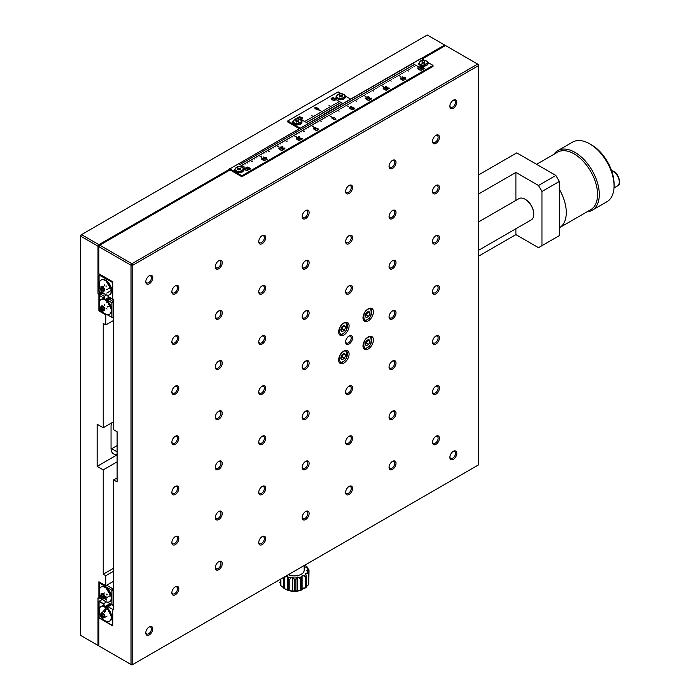 <?xml version="1.0" encoding="UTF-8"?>
<svg xmlns="http://www.w3.org/2000/svg" width="700" height="700" viewBox="0 0 700 700"><rect width="100%" height="100%" fill="white"/><g stroke="black" fill="none" stroke-linecap="round" stroke-linejoin="round"><path stroke-width="1.05" d="M80.64 236.136L80.64 635.407L98.009 645.435L98.009 597.887L98.884 598.386L98.884 581.735L105.831 585.751L105.831 575.715L103.224 574.21L103.224 469.884L97.142 466.366L97.142 424.235L103.224 427.744L103.224 323.418L105.831 324.922L105.831 314.886L98.884 310.87L98.884 294.219L98.009 293.72L98.009 246.172L80.64 236.136L81.506 234.631L80.64 235.13L80.64 236.136M478.537 256.2L515.9 234.631L538.484 247.678L559.335 235.638L559.335 181.466L555.861 175.446L516.766 152.871L478.537 174.947M515.9 234.631L515.9 228.76M515.9 200.384L515.9 172.436L478.537 194.005M117.128 454.834L97.142 466.366M103.224 469.884L117.128 461.851M117.128 445.602L111.737 448.709L117.128 451.824M103.224 574.21L113.654 568.19M113.654 571.2L105.831 575.715M105.831 585.751L113.654 581.236M98.884 598.386L99.75 597.887L102.874 599.69M98.009 645.435L131.023 664.501L131.023 265.23L132.764 265.23L132.764 664.501L478.537 464.87L478.537 65.599L132.764 265.23L131.898 263.725L477.671 64.094L478.537 65.599L478.537 64.593L445.524 45.535L422.065 59.08M102.655 612.159A9.826 5.679 -60 0 1 105.7 608.983M555.861 175.446L538.484 185.482L515.9 172.436M103.224 427.744L113.654 421.724M229.723 169.129L98.884 244.668L81.506 234.631L427.28 35L445.524 45.535M444.658 45.028L230.064 168.726L421.199 58.371L424.121 60.261M98.884 244.668L98.009 246.172M98.009 293.72L100.616 292.215M110.6 287.455L107.074 289.485M101.491 292.714L98.884 294.219M98.884 310.87L99.75 310.371L102.874 312.183L100.616 310.87M105.831 314.886L106.61 314.44M107.074 307.142L110.005 305.454M105.831 324.922L113.654 320.408M117.128 454.37A12.285 7.096 -60 0 1 113.593 453.933A12.285 7.096 -60 0 1 111.046 448.315L111.046 426.239A12.285 7.096 -60 0 1 111.44 423.001M541.957 245.674L541.957 191.494L538.484 185.482M525.28 199.325A11.795 6.808 60 0 1 525.455 199.421A11.795 6.808 60 0 1 533.794 213.867A11.795 6.808 60 0 1 533.794 214.069M111.072 449.067A12.285 7.096 120 0 0 111.737 448.709M106.697 585.244L112.779 588.761L113.654 588.254M107.31 602.114L111.913 604.905L111.913 590.266L113.654 590.266L112.779 588.761L111.913 590.266L99.75 583.24L100.188 582.488M99.75 582.234L99.75 588.464M99.75 594.79L99.75 597.887M105.14 611.704A9.826 5.679 120 0 0 105.761 609.017M559.335 189.306A33.171 19.154 60 0 1 559.414 227.754L590.695 209.694A33.171 19.154 -120 0 0 595.779 183.111A33.171 19.154 -120 0 0 574.105 153.877A33.171 19.154 -120 0 0 557.515 152.232L536.585 164.316M559.335 181.466L541.957 191.494M299.049 128.494L287.752 121.975L287.752 120.969L299.915 127.995M102.358 293.221L99.75 294.726L99.75 300.947M99.75 307.274L99.75 310.371M106.942 314.527L112.779 317.896L113.654 317.398L111.913 317.398L111.913 302.75L107.433 300.16L109.174 299.162L112.779 301.245L111.913 302.75L113.654 302.75L112.779 301.245L113.654 300.746M533.794 213.867L533.794 214.27A12.285 7.096 60 0 1 531.247 219.896L478.537 250.329M478.537 221.952L518.962 198.616A12.285 7.096 60 0 1 525.105 199.22A12.285 7.096 60 0 1 533.794 214.27M105.744 587.3L111.65 597.555M398.615 511.009A7.376 4.253 0 0 0 398.624 511L209.213 620.358A7.376 4.253 0 0 0 209.213 620.358L209.213 620.358M587.003 211.82A34.405 19.863 -120 0 0 592.174 210.254A34.405 19.863 -120 0 0 597.45 182.691A34.405 19.863 -120 0 0 574.971 152.373A34.405 19.863 -120 0 0 557.778 150.666A34.405 19.863 -120 0 0 553.831 154.367M350.306 98.901L345.301 96.014M341.416 93.765L338.144 91.884L287.752 120.969M104.23 296.31L104.23 298.314L99.75 295.724L100.616 294.219L104.23 296.31L106.566 294.963M106.881 300.484L107.433 300.16M105.744 299.793L106.829 300.51L111.65 310.03M104.23 298.314L104.764 299.241M113.654 604.905L111.913 604.905L112.779 605.413L113.654 604.905M106.444 599.191L104.965 600.049M592.174 210.254L606.944 201.731A34.405 19.863 -120 0 0 614.066 185.981A34.405 19.863 -120 0 0 589.741 143.85A34.405 19.863 -120 0 0 572.539 142.144L557.778 150.666M307.475 123.025L302.094 120.12M298.769 118.965L297.815 117.574L299.898 117.547L301.892 119.018L301.7 119.7L300.816 119.796M309.216 122.028L305.848 120.286M302.374 118.186L299.486 116.515L299.206 116.883L302.89 119.009L299.206 116.681M302.269 117.81L302.89 119.009M310.949 121.021L307.589 119.28M312.69 120.015L309.321 118.274M314.422 119.018L311.062 117.276M316.164 118.011L311.649 115.605M317.905 117.014L314.536 115.264M319.637 116.008L316.277 114.266M321.379 115.001L318.01 113.26M323.111 114.004L319.751 112.254M324.852 113.199L319.463 110.084L324.852 113.199M318.92 109.462L318.369 109.979L316.846 109.681L314.947 108.43L315.044 107.538L316.636 107.608L318.596 108.745L318.727 109.664L317.529 109.716L314.842 107.739M326.585 112.192L323.225 110.25L326.585 112.192M328.326 111.195L324.957 109.244L328.326 111.195M330.067 110.189L326.699 108.246L330.067 110.189M331.8 109.183L328.44 107.24L331.8 109.183M333.541 108.185L329.017 105.578L333.541 108.185M335.274 107.179L331.914 105.236L335.274 107.179M337.015 106.172L333.646 104.23L337.015 106.172M338.756 105.175L335.387 103.233L338.756 105.175M340.489 104.169L337.12 102.226L340.489 104.169M335.204 100.056L334.652 100.581L333.13 100.284L331.223 99.024L331.319 98.14L332.92 98.21L334.88 99.339L335.002 100.266L333.812 100.319L331.126 98.341M342.23 103.163L336.84 100.056L342.23 103.163M335.676 98.954L332.797 97.291L332.517 97.65L336.201 99.776L332.517 97.449M335.58 98.578L336.201 99.776M300.379 124.005L297.308 124.819L294.245 124.005M343.822 98.928L340.751 99.741L337.68 98.928M105.219 299.434L109.174 297.15M105.901 601.685L104.869 601.16C100.861 598.622 98.998 594.974 99.277 590.205A8.479 4.891 60 0 1 100.993 587.081A8.479 4.891 60 0 1 109.471 591.972A8.479 4.891 60 0 1 109.471 601.764A8.479 4.891 60 0 1 105.901 601.685A8.479 4.891 60 0 1 105.236 601.344M110.854 595.236L105.219 598.483A1.225 0.709 60 0 1 106.164 598.815A1.225 0.709 60 0 1 106.697 600.049M614.066 185.981L614.066 183.977A31.946 18.445 -120 0 0 591.483 144.847L589.741 143.85M297.824 118.038L297.815 117.574M298.139 118.492L297.92 118.055M298.672 118.904L298.331 118.457M299.39 119.122L298.672 118.711M301.341 119.814L300.877 119.604M324.678 113.295L319.463 110.084M326.419 112.297L323.225 110.25M328.151 111.291L324.957 109.244M329.892 110.285L326.699 108.246M331.625 109.288L328.44 107.24M333.366 108.281L329.017 105.578M335.108 107.275L331.914 105.236M336.84 106.277L333.646 104.23M338.581 105.271L335.387 103.233M340.314 104.265L337.12 102.226M342.055 103.267L336.84 100.056M110.906 298.156L109.174 299.162M105.901 314.169L104.869 313.644C100.861 311.115 98.998 307.457 99.277 302.689A8.479 4.891 60 0 1 100.993 299.565A8.479 4.891 60 0 1 109.471 304.456A8.479 4.891 60 0 1 109.471 314.248A8.479 4.891 60 0 1 105.901 314.169A8.479 4.891 60 0 1 105.236 313.828M101.036 595.866L102.043 597.581L103.871 598.596L103.696 597.546L104.886 598.01L104.886 595.945L103.696 595.481L103.871 594.23L102.043 593.215L101.868 594.466L101.036 593.801L101.036 595.866L103.451 594.038M102.76 598.028L102.043 597.581L104.44 596.199L105.236 596.654M100.922 308.245L102.76 310.52L103.705 311.001L103.521 309.96L104.694 310.433L104.694 308.368L103.521 307.895L103.705 306.644L101.911 305.611L101.736 306.863L100.922 306.18L100.922 308.245L103.303 306.451M102.043 593.215L101.036 593.801M103.871 598.596L106.234 597.231M104.659 308.805L101.911 309.969M104.44 592.979L101.868 594.466M107.223 594.589L106.234 594.011M101.868 596.531L104.44 595.053M103.696 597.546L106.234 596.085M296.223 122.15L297.308 121.52L298.401 122.15L298.83 121.896L297.745 121.275L298.83 120.645L297.308 121.021L296.223 120.391L295.794 120.645L296.879 121.275L295.794 121.896L296.223 122.15M339.666 97.072L340.751 96.442L341.836 97.072L342.274 96.819L341.189 96.197L342.274 95.567L340.751 95.944L339.666 95.314L339.229 95.567L340.314 96.197L339.229 96.819L339.666 97.072M102.856 306.215L101.736 306.863M104.291 304.238L104.291 305.384M104.291 307.449L104.291 308.595M106.085 308.481L107.074 309.059M101.736 308.928L103.521 307.895M103.521 309.96L104.641 309.312M296.879 121.275L296.879 121.774M296.223 120.391L296.223 120.899M297.308 121.021L297.308 121.52M298.401 120.391L298.401 120.899M297.745 121.275L297.745 121.774M340.314 96.197L340.314 96.696M339.666 95.314L339.666 95.821M340.751 95.944L340.751 96.442M341.836 95.314L341.836 95.821M341.189 96.197L341.189 96.696M279.615 582.251L279.615 582.242A14.744 8.514 0 0 0 279.615 582.242A14.744 8.514 0 0 0 279.615 582.251L280.324 583.126M280.324 579.303L280.324 584.85A14.744 8.514 0 0 0 280.901 585.716L284.051 588.105M283.929 588.254L285.67 589.26A12.285 7.096 -0 0 0 287.665 590.196L288.339 590.012A14.744 8.514 0 0 0 289.826 590.336L292.434 591.255L294.332 590.747A14.744 8.514 0 0 0 295.925 590.704L297.535 591.097L300.326 590.021A14.744 8.514 0 0 0 301.752 589.601L302.129 589.741A12.285 7.096 -0 0 1 302.094 589.759A12.285 7.096 -0 0 1 297.535 591.097A12.285 7.096 -0 0 1 292.434 591.255A12.285 7.096 -0 0 1 287.665 590.196L284.515 588.577A14.744 8.514 0 0 1 283.929 588.254A14.744 8.514 0 0 1 283.386 587.921L283.386 577.535M302.181 589.715L302.181 588.157L305.296 587.947L303.87 588.735L302.951 588.201M305.296 576.914L305.296 587.947A14.744 8.514 0 0 0 306.303 587.23L306.303 576.196A14.744 8.514 0 0 1 305.296 576.914L303.748 575.811A13.519 7.805 180 0 0 305.821 574.332L306.303 576.196M306.303 586.653L308.368 584.885A14.744 8.514 0 0 0 308.787 583.992L308.787 572.959A14.744 8.514 0 0 1 308.368 573.851L306.889 573.125A13.519 7.805 180 0 0 307.738 571.288L308.787 572.959M308.787 581.7L309.024 570.325A14.744 8.514 0 0 0 308.77 569.415L307.352 568.05A13.519 7.805 180 0 1 307.86 569.931L309.024 570.325M280.901 578.97L280.901 585.716M283.929 577.22A14.744 8.514 0 0 0 284.515 577.544L284.515 588.577M288.339 590.012L288.339 578.97A14.744 8.514 0 0 0 289.826 579.303L289.826 590.336M294.332 590.747L294.332 579.714A14.744 8.514 0 0 0 295.925 579.67L295.925 590.704M300.326 590.021L300.326 578.988A14.744 8.514 0 0 0 301.752 578.567L301.752 589.601M308.368 584.885L308.368 573.851M307.142 567.997L307.142 566.956A14.744 8.514 0 0 0 306.267 566.186L304.71 565.18M285.705 576.196A13.519 7.805 180 0 0 286.037 576.345L284.515 577.544M288.339 578.97L288.015 577.089A13.519 7.805 180 0 0 291.086 577.771L289.826 579.303M294.332 579.714L293.414 577.981A13.519 7.805 180 0 0 296.704 577.885L295.925 579.67M300.326 578.988L298.979 577.535A13.519 7.805 180 0 0 301.919 576.669L301.752 578.567M307.142 566.956L306.504 566.781A13.519 7.805 180 0 0 304.745 565.206M175.332 285.793A4.918 2.835 -60 0 1 178.806 287.805A4.918 2.835 -60 0 1 175.332 293.816A4.918 2.835 -60 0 1 171.859 291.812A4.918 2.835 -60 0 1 175.332 285.793L175.332 285.793M218.776 260.715A4.918 2.835 -60 0 1 222.25 262.719A4.918 2.835 -60 0 1 218.776 268.739A4.918 2.835 -60 0 1 215.294 266.735A4.918 2.835 -60 0 1 218.776 260.715L218.776 260.715M392.534 310.879A4.918 2.835 -60 0 1 396.007 312.882A4.918 2.835 -60 0 1 392.534 318.902A4.918 2.835 -60 0 1 389.051 316.899A4.918 2.835 -60 0 1 392.534 310.879L392.534 310.879M305.655 361.034A4.918 2.835 -60 0 1 309.129 363.037A4.918 2.835 -60 0 1 305.655 369.058A4.918 2.835 -60 0 1 302.172 367.054A4.918 2.835 -60 0 1 305.655 361.034L305.655 361.034M262.211 386.111A4.918 2.835 -60 0 1 265.685 388.124A4.918 2.835 -60 0 1 262.211 394.144A4.918 2.835 -60 0 1 258.738 392.131A4.918 2.835 -60 0 1 262.211 386.111L262.211 386.111M218.776 411.197A4.918 2.835 -60 0 1 222.25 413.201A4.918 2.835 -60 0 1 218.776 419.221A4.918 2.835 -60 0 1 215.294 417.209A4.918 2.835 -60 0 1 218.776 411.197L218.776 411.197M349.09 285.793A4.918 2.835 -60 0 1 352.564 287.805A4.918 2.835 -60 0 1 349.09 293.825A4.918 2.835 -60 0 1 345.616 291.812A4.918 2.835 -60 0 1 349.09 285.793L349.09 285.793M392.534 260.715A4.918 2.835 -60 0 1 396.007 262.719A4.918 2.835 -60 0 1 392.534 268.739A4.918 2.835 -60 0 1 389.051 266.735A4.918 2.835 -60 0 1 392.534 260.715L392.534 260.715M435.969 235.638A4.918 2.835 -60 0 1 439.442 237.641A4.918 2.835 -60 0 1 435.969 243.661A4.918 2.835 -60 0 1 432.495 241.657A4.918 2.835 -60 0 1 435.969 235.638L435.969 235.638M175.332 436.275A4.918 2.835 -60 0 1 178.806 438.279A4.918 2.835 -60 0 1 175.332 444.299A4.918 2.835 -60 0 1 171.859 442.295A4.918 2.835 -60 0 1 175.332 436.275L175.332 436.275M435.969 335.956A4.918 2.835 -60 0 1 439.442 337.96A4.918 2.835 -60 0 1 435.969 343.98A4.918 2.835 -60 0 1 432.495 341.976A4.918 2.835 -60 0 1 435.969 335.956L435.969 335.956M392.534 361.034A4.918 2.835 -60 0 1 396.007 363.046A4.918 2.835 -60 0 1 392.534 369.058A4.918 2.835 -60 0 1 389.051 367.054A4.918 2.835 -60 0 1 392.534 361.034L392.534 361.034M349.09 386.111A4.918 2.835 -60 0 1 352.564 388.124A4.918 2.835 -60 0 1 349.09 394.144A4.918 2.835 -60 0 1 345.616 392.131A4.918 2.835 -60 0 1 349.09 386.111L348.434 386.496M305.655 411.197A4.918 2.835 -60 0 1 309.129 413.201A4.918 2.835 -60 0 1 305.655 419.221A4.918 2.835 -60 0 1 302.172 417.217A4.918 2.835 -60 0 1 305.655 411.197L305.655 411.197M435.969 285.793A4.918 2.835 -60 0 1 439.442 287.805A4.918 2.835 -60 0 1 435.969 293.825A4.918 2.835 -60 0 1 432.495 291.812A4.918 2.835 -60 0 1 435.969 285.793L435.312 286.178M175.332 486.43A4.918 2.835 -60 0 1 178.806 488.442A4.918 2.835 -60 0 1 175.332 494.454A4.918 2.835 -60 0 1 171.859 492.45A4.918 2.835 -60 0 1 175.332 486.43L174.676 486.815M218.776 461.352A4.918 2.835 -60 0 1 222.25 463.356A4.918 2.835 -60 0 1 218.776 469.376A4.918 2.835 -60 0 1 215.294 467.373A4.918 2.835 -60 0 1 218.776 461.352L218.776 461.352M262.211 436.275A4.918 2.835 -60 0 1 265.685 438.279A4.918 2.835 -60 0 1 262.211 444.299A4.918 2.835 -60 0 1 258.738 442.295A4.918 2.835 -60 0 1 262.211 436.275L262.211 436.275M435.969 135.319A4.918 2.835 -60 0 1 439.442 137.322A4.918 2.835 -60 0 1 435.969 143.343A4.918 2.835 -60 0 1 432.495 141.339A4.918 2.835 -60 0 1 435.969 135.319L435.969 135.319M175.332 335.956A4.918 2.835 -60 0 1 178.806 337.96A4.918 2.835 -60 0 1 175.332 343.98A4.918 2.835 -60 0 1 171.859 341.976A4.918 2.835 -60 0 1 175.332 335.956L175.332 335.956M218.776 310.879A4.918 2.835 -60 0 1 222.25 312.882A4.918 2.835 -60 0 1 218.776 318.902A4.918 2.835 -60 0 1 215.294 316.89A4.918 2.835 -60 0 1 218.776 310.879L218.776 310.879M262.211 285.793A4.918 2.835 -60 0 1 265.685 287.805A4.918 2.835 -60 0 1 262.211 293.825A4.918 2.835 -60 0 1 258.738 291.812A4.918 2.835 -60 0 1 262.211 285.793L262.211 285.793M392.534 160.396A4.918 2.835 -60 0 1 396.007 162.4A4.918 2.835 -60 0 1 392.534 168.42A4.918 2.835 -60 0 1 389.051 166.416A4.918 2.835 -60 0 1 392.534 160.396L391.869 160.781M349.09 185.474A4.918 2.835 -60 0 1 352.564 187.486A4.918 2.835 -60 0 1 349.09 193.506A4.918 2.835 -60 0 1 345.616 191.494A4.918 2.835 -60 0 1 349.09 185.474L348.434 185.859M305.655 210.56A4.918 2.835 -60 0 1 309.129 212.564A4.918 2.835 -60 0 1 305.655 218.584A4.918 2.835 -60 0 1 302.172 216.571A4.918 2.835 -60 0 1 305.655 210.56L304.99 210.936M262.211 235.638A4.918 2.835 -60 0 1 265.685 237.641A4.918 2.835 -60 0 1 262.211 243.661A4.918 2.835 -60 0 1 258.738 241.657A4.918 2.835 -60 0 1 262.211 235.638L262.211 235.638M305.655 260.715A4.918 2.835 -60 0 1 309.129 262.719A4.918 2.835 -60 0 1 305.655 268.739A4.918 2.835 -60 0 1 302.172 266.735A4.918 2.835 -60 0 1 305.655 260.715L305.655 260.715M349.09 235.638A4.918 2.835 -60 0 1 352.564 237.641A4.918 2.835 -60 0 1 349.09 243.661A4.918 2.835 -60 0 1 345.616 241.657A4.918 2.835 -60 0 1 349.09 235.638L349.09 235.638M392.534 210.56A4.918 2.835 -60 0 1 396.007 212.564A4.918 2.835 -60 0 1 392.534 218.584A4.918 2.835 -60 0 1 389.051 216.58A4.918 2.835 -60 0 1 392.534 210.56L391.869 210.936M435.969 185.474A4.918 2.835 -60 0 1 439.442 187.486A4.918 2.835 -60 0 1 435.969 193.506A4.918 2.835 -60 0 1 432.495 191.494A4.918 2.835 -60 0 1 435.969 185.474L435.969 185.474M175.332 386.111A4.918 2.835 -60 0 1 178.806 388.124A4.918 2.835 -60 0 1 175.332 394.135A4.918 2.835 -60 0 1 171.859 392.131A4.918 2.835 -60 0 1 175.332 386.111L175.332 386.111M218.776 361.034A4.918 2.835 -60 0 1 222.25 363.037A4.918 2.835 -60 0 1 218.776 369.058A4.918 2.835 -60 0 1 215.294 367.054A4.918 2.835 -60 0 1 218.776 361.034L218.776 361.034M262.211 335.956A4.918 2.835 -60 0 1 265.685 337.96A4.918 2.835 -60 0 1 262.211 343.98A4.918 2.835 -60 0 1 258.738 341.976A4.918 2.835 -60 0 1 262.211 335.956L262.211 335.956M305.655 310.879A4.918 2.835 -60 0 1 309.129 312.882A4.918 2.835 -60 0 1 305.655 318.902A4.918 2.835 -60 0 1 302.172 316.899A4.918 2.835 -60 0 1 305.655 310.879L305.655 310.879M435.969 436.275A4.918 2.835 -60 0 1 439.442 438.279A4.918 2.835 -60 0 1 435.969 444.299A4.918 2.835 -60 0 1 432.495 442.295A4.918 2.835 -60 0 1 435.969 436.275L435.969 436.275M392.534 461.352A4.918 2.835 -60 0 1 396.007 463.365A4.918 2.835 -60 0 1 392.534 469.376A4.918 2.835 -60 0 1 389.051 467.373A4.918 2.835 -60 0 1 392.534 461.352L391.869 461.738M349.09 486.43A4.918 2.835 -60 0 1 352.564 488.442A4.918 2.835 -60 0 1 349.09 494.463A4.918 2.835 -60 0 1 345.616 492.45A4.918 2.835 -60 0 1 349.09 486.43L349.09 486.43M305.655 511.516A4.918 2.835 -60 0 1 309.129 513.52A4.918 2.835 -60 0 1 305.655 519.54A4.918 2.835 -60 0 1 302.172 517.536A4.918 2.835 -60 0 1 305.655 511.516L305.655 511.516M262.211 536.594A4.918 2.835 -60 0 1 265.685 538.597A4.918 2.835 -60 0 1 262.211 544.617A4.918 2.835 -60 0 1 258.738 542.614A4.918 2.835 -60 0 1 262.211 536.594L262.211 536.594M218.776 561.671A4.918 2.835 -60 0 1 222.25 563.675A4.918 2.835 -60 0 1 218.776 569.695A4.918 2.835 -60 0 1 215.294 567.691A4.918 2.835 -60 0 1 218.776 561.671L218.111 562.056M175.332 536.594A4.918 2.835 -60 0 1 178.806 538.597A4.918 2.835 -60 0 1 175.332 544.617A4.918 2.835 -60 0 1 171.859 542.614A4.918 2.835 -60 0 1 175.332 536.594L175.332 536.594M218.776 511.516A4.918 2.835 -60 0 1 222.25 513.52A4.918 2.835 -60 0 1 218.776 519.54A4.918 2.835 -60 0 1 215.294 517.528A4.918 2.835 -60 0 1 218.776 511.516L218.776 511.516M262.211 486.43A4.918 2.835 -60 0 1 265.685 488.442A4.918 2.835 -60 0 1 262.211 494.463A4.918 2.835 -60 0 1 258.738 492.45A4.918 2.835 -60 0 1 262.211 486.43L262.211 486.43M305.655 461.352A4.918 2.835 -60 0 1 309.129 463.356A4.918 2.835 -60 0 1 305.655 469.376A4.918 2.835 -60 0 1 302.172 467.373A4.918 2.835 -60 0 1 305.655 461.352L305.655 461.352M175.332 586.749A4.918 2.835 -60 0 1 178.806 588.761A4.918 2.835 -60 0 1 175.332 594.781A4.918 2.835 -60 0 1 171.859 592.769A4.918 2.835 -60 0 1 175.332 586.749L175.332 586.749M435.969 386.12A4.918 2.835 -60 0 1 439.442 388.124A4.918 2.835 -60 0 1 435.969 394.144A4.918 2.835 -60 0 1 432.495 392.131A4.918 2.835 -60 0 1 435.969 386.12L435.969 386.12M392.534 411.197A4.918 2.835 -60 0 1 396.007 413.201A4.918 2.835 -60 0 1 392.534 419.221A4.918 2.835 -60 0 1 389.051 417.217A4.918 2.835 -60 0 1 392.534 411.197L392.534 411.197M349.09 436.275A4.918 2.835 -60 0 1 352.564 438.279A4.918 2.835 -60 0 1 349.09 444.299A4.918 2.835 -60 0 1 345.616 442.295A4.918 2.835 -60 0 1 349.09 436.275L349.09 436.275M349.09 335.956A4.918 2.835 -60 0 1 352.564 337.96A4.918 2.835 -60 0 1 349.09 343.98A4.918 2.835 -60 0 1 345.616 341.976A4.918 2.835 -60 0 1 349.09 335.956L348.434 336.332M149.266 275.765A4.918 2.835 -60 0 1 152.749 277.769A4.918 2.835 -60 0 1 149.266 283.789A4.918 2.835 -60 0 1 145.793 281.785A4.918 2.835 -60 0 1 149.266 275.765L149.266 275.765M453.346 100.205A4.918 2.835 -60 0 1 456.82 102.209A4.918 2.835 -60 0 1 453.346 108.229A4.918 2.835 -60 0 1 449.873 106.225A4.918 2.835 -60 0 1 453.346 100.205L453.346 100.205M149.266 626.876A4.918 2.835 -60 0 1 152.749 628.889A4.918 2.835 -60 0 1 149.266 634.909A4.918 2.835 -60 0 1 145.793 632.896A4.918 2.835 -60 0 1 149.266 626.876L149.266 626.876M453.346 451.325A4.918 2.835 -60 0 1 456.82 453.329A4.918 2.835 -60 0 1 453.346 459.349A4.918 2.835 -60 0 1 449.873 457.345A4.918 2.835 -60 0 1 453.346 451.325L453.346 451.325M343.875 322.91A7.376 4.253 -60 0 1 347.567 322.551A7.376 4.253 -60 0 1 347.567 331.065A7.376 4.253 -60 0 1 340.191 335.317A7.376 4.253 -60 0 1 339.062 329.411A7.376 4.253 -60 0 1 343.875 322.91M368.2 308.866A7.376 4.253 -60 0 1 371.892 308.507A7.376 4.253 -60 0 1 371.892 317.012A7.376 4.253 -60 0 1 364.516 321.274A7.376 4.253 -60 0 1 363.387 315.368A7.376 4.253 -60 0 1 368.2 308.866M368.2 336.963A7.376 4.253 -60 0 1 371.892 336.595A7.376 4.253 -60 0 1 371.892 345.109A7.376 4.253 -60 0 1 364.516 349.361A7.376 4.253 -60 0 1 363.387 343.455A7.376 4.253 -60 0 1 368.2 336.963M343.875 351.006A7.376 4.253 -60 0 1 347.567 350.639A7.376 4.253 -60 0 1 347.567 359.152A7.376 4.253 -60 0 1 340.191 363.405A7.376 4.253 -60 0 1 339.062 357.499A7.376 4.253 -60 0 1 343.875 351.006M131.898 665L132.764 664.501L131.023 664.501L131.898 665M171.876 291.401A3.981 2.301 120 0 0 172.681 292.88A3.981 2.301 120 0 0 176.671 290.579A3.981 2.301 120 0 0 176.671 285.976A3.981 2.301 120 0 0 174.991 286.011M215.311 266.324A3.981 2.301 120 0 0 216.125 267.794A3.981 2.301 120 0 0 220.106 265.501A3.981 2.301 120 0 0 220.106 260.899A3.981 2.301 120 0 0 218.426 260.934M389.069 316.488A3.981 2.301 120 0 0 389.882 317.957A3.981 2.301 120 0 0 393.864 315.656A3.981 2.301 120 0 0 393.864 311.062A3.981 2.301 120 0 0 392.184 311.098M302.19 366.642A3.981 2.301 120 0 0 303.004 368.121A3.981 2.301 120 0 0 306.985 365.82A3.981 2.301 120 0 0 306.985 361.217A3.981 2.301 120 0 0 305.305 361.252M258.755 391.72A3.981 2.301 120 0 0 259.56 393.199A3.981 2.301 120 0 0 263.541 390.898A3.981 2.301 120 0 0 263.541 386.295A3.981 2.301 120 0 0 261.87 386.339M215.311 416.806A3.981 2.301 120 0 0 216.125 418.276A3.981 2.301 120 0 0 220.106 415.975A3.981 2.301 120 0 0 220.106 411.373A3.981 2.301 120 0 0 218.426 411.416M345.634 291.401A3.981 2.301 120 0 0 346.439 292.88A3.981 2.301 120 0 0 350.42 290.579A3.981 2.301 120 0 0 350.42 285.976A3.981 2.301 120 0 0 348.74 286.02M389.069 266.324A3.981 2.301 120 0 0 389.882 267.803A3.981 2.301 120 0 0 393.864 265.501A3.981 2.301 120 0 0 393.864 260.899A3.981 2.301 120 0 0 392.184 260.934M432.512 241.246A3.981 2.301 120 0 0 433.317 242.716A3.981 2.301 120 0 0 437.299 240.424A3.981 2.301 120 0 0 437.299 235.821A3.981 2.301 120 0 0 435.619 235.856M171.876 441.884A3.981 2.301 120 0 0 172.681 443.354A3.981 2.301 120 0 0 176.671 441.053A3.981 2.301 120 0 0 176.671 436.459A3.981 2.301 120 0 0 174.991 436.494M432.512 341.565A3.981 2.301 120 0 0 433.317 343.035A3.981 2.301 120 0 0 437.299 340.743A3.981 2.301 120 0 0 437.299 336.14A3.981 2.301 120 0 0 435.619 336.175M389.069 366.642A3.981 2.301 120 0 0 389.882 368.121A3.981 2.301 120 0 0 393.864 365.82A3.981 2.301 120 0 0 393.864 361.217A3.981 2.301 120 0 0 392.184 361.252M345.634 391.72A3.981 2.301 120 0 0 346.439 393.199A3.981 2.301 120 0 0 350.42 390.898A3.981 2.301 120 0 0 350.42 386.295A3.981 2.301 120 0 0 348.74 386.339M302.19 416.806A3.981 2.301 120 0 0 303.004 418.276A3.981 2.301 120 0 0 306.985 415.975A3.981 2.301 120 0 0 306.985 411.381A3.981 2.301 120 0 0 305.305 411.416M432.512 291.401A3.981 2.301 120 0 0 433.317 292.88A3.981 2.301 120 0 0 437.299 290.579A3.981 2.301 120 0 0 437.299 285.976A3.981 2.301 120 0 0 435.619 286.02M171.876 492.039A3.981 2.301 120 0 0 172.681 493.517A3.981 2.301 120 0 0 176.671 491.216A3.981 2.301 120 0 0 176.671 486.614A3.981 2.301 120 0 0 174.991 486.649M215.311 466.961A3.981 2.301 120 0 0 216.125 468.431A3.981 2.301 120 0 0 220.106 466.139A3.981 2.301 120 0 0 220.106 461.536A3.981 2.301 120 0 0 218.426 461.571M258.755 441.884A3.981 2.301 120 0 0 259.56 443.354A3.981 2.301 120 0 0 263.541 441.053A3.981 2.301 120 0 0 263.541 436.459A3.981 2.301 120 0 0 261.87 436.494M432.512 140.928A3.981 2.301 120 0 0 433.317 142.398A3.981 2.301 120 0 0 437.299 140.105A3.981 2.301 120 0 0 437.299 135.502A3.981 2.301 120 0 0 435.619 135.537M171.876 341.565A3.981 2.301 120 0 0 172.681 343.035A3.981 2.301 120 0 0 176.671 340.734A3.981 2.301 120 0 0 176.671 336.14A3.981 2.301 120 0 0 174.991 336.175M215.311 316.488A3.981 2.301 120 0 0 216.125 317.957A3.981 2.301 120 0 0 220.106 315.656A3.981 2.301 120 0 0 220.106 311.054A3.981 2.301 120 0 0 218.426 311.098M258.755 291.401A3.981 2.301 120 0 0 259.56 292.88A3.981 2.301 120 0 0 263.541 290.579A3.981 2.301 120 0 0 263.541 285.976A3.981 2.301 120 0 0 261.87 286.011M389.069 166.005A3.981 2.301 120 0 0 389.882 167.484A3.981 2.301 120 0 0 393.864 165.183A3.981 2.301 120 0 0 393.864 160.58A3.981 2.301 120 0 0 392.184 160.615M345.634 191.082A3.981 2.301 120 0 0 346.439 192.561A3.981 2.301 120 0 0 350.42 190.26A3.981 2.301 120 0 0 350.42 185.657A3.981 2.301 120 0 0 348.74 185.701M302.19 216.169A3.981 2.301 120 0 0 303.004 217.639A3.981 2.301 120 0 0 306.985 215.338A3.981 2.301 120 0 0 306.985 210.735A3.981 2.301 120 0 0 305.305 210.779M258.755 241.246A3.981 2.301 120 0 0 259.56 242.716A3.981 2.301 120 0 0 263.541 240.415A3.981 2.301 120 0 0 263.541 235.821A3.981 2.301 120 0 0 261.87 235.856M302.19 266.324A3.981 2.301 120 0 0 303.004 267.794A3.981 2.301 120 0 0 306.985 265.501A3.981 2.301 120 0 0 306.985 260.899A3.981 2.301 120 0 0 305.305 260.934M345.634 241.246A3.981 2.301 120 0 0 346.439 242.716A3.981 2.301 120 0 0 350.42 240.415A3.981 2.301 120 0 0 350.42 235.821A3.981 2.301 120 0 0 348.74 235.856M389.069 216.169A3.981 2.301 120 0 0 389.882 217.639A3.981 2.301 120 0 0 393.864 215.338A3.981 2.301 120 0 0 393.864 210.744A3.981 2.301 120 0 0 392.184 210.779M432.512 191.082A3.981 2.301 120 0 0 433.317 192.561A3.981 2.301 120 0 0 437.299 190.26A3.981 2.301 120 0 0 437.299 185.657A3.981 2.301 120 0 0 435.619 185.701M171.876 391.72A3.981 2.301 120 0 0 172.681 393.199A3.981 2.301 120 0 0 176.671 390.898A3.981 2.301 120 0 0 176.671 386.295A3.981 2.301 120 0 0 174.991 386.33M215.311 366.642A3.981 2.301 120 0 0 216.125 368.113A3.981 2.301 120 0 0 220.106 365.82A3.981 2.301 120 0 0 220.106 361.217A3.981 2.301 120 0 0 218.426 361.252M258.755 341.565A3.981 2.301 120 0 0 259.56 343.035A3.981 2.301 120 0 0 263.541 340.734A3.981 2.301 120 0 0 263.541 336.14A3.981 2.301 120 0 0 261.87 336.175M302.19 316.488A3.981 2.301 120 0 0 303.004 317.957A3.981 2.301 120 0 0 306.985 315.656A3.981 2.301 120 0 0 306.985 311.062A3.981 2.301 120 0 0 305.305 311.098M432.512 441.884A3.981 2.301 120 0 0 433.317 443.354A3.981 2.301 120 0 0 437.299 441.061A3.981 2.301 120 0 0 437.299 436.459A3.981 2.301 120 0 0 435.619 436.494M389.069 466.961A3.981 2.301 120 0 0 389.882 468.44A3.981 2.301 120 0 0 393.864 466.139A3.981 2.301 120 0 0 393.864 461.536A3.981 2.301 120 0 0 392.184 461.571M345.634 492.039A3.981 2.301 120 0 0 346.439 493.517A3.981 2.301 120 0 0 350.42 491.216A3.981 2.301 120 0 0 350.42 486.614A3.981 2.301 120 0 0 348.74 486.657M302.19 517.125A3.981 2.301 120 0 0 303.004 518.595A3.981 2.301 120 0 0 306.985 516.294A3.981 2.301 120 0 0 306.985 511.7A3.981 2.301 120 0 0 305.305 511.735M258.755 542.202A3.981 2.301 120 0 0 259.56 543.673A3.981 2.301 120 0 0 263.541 541.371A3.981 2.301 120 0 0 263.541 536.778A3.981 2.301 120 0 0 261.87 536.812M215.311 567.28A3.981 2.301 120 0 0 216.125 568.75A3.981 2.301 120 0 0 220.106 566.457A3.981 2.301 120 0 0 220.106 561.855A3.981 2.301 120 0 0 218.426 561.89M171.876 542.202A3.981 2.301 120 0 0 172.681 543.673A3.981 2.301 120 0 0 176.671 541.371A3.981 2.301 120 0 0 176.671 536.778A3.981 2.301 120 0 0 174.991 536.812M215.311 517.125A3.981 2.301 120 0 0 216.125 518.595A3.981 2.301 120 0 0 220.106 516.294A3.981 2.301 120 0 0 220.106 511.691A3.981 2.301 120 0 0 218.426 511.735M258.755 492.039A3.981 2.301 120 0 0 259.56 493.517A3.981 2.301 120 0 0 263.541 491.216A3.981 2.301 120 0 0 263.541 486.614A3.981 2.301 120 0 0 261.87 486.657M302.19 466.961A3.981 2.301 120 0 0 303.004 468.44A3.981 2.301 120 0 0 306.985 466.139A3.981 2.301 120 0 0 306.985 461.536A3.981 2.301 120 0 0 305.305 461.571M171.876 592.358A3.981 2.301 120 0 0 172.681 593.836A3.981 2.301 120 0 0 176.671 591.535A3.981 2.301 120 0 0 176.671 586.933A3.981 2.301 120 0 0 174.991 586.968M432.512 391.729A3.981 2.301 120 0 0 433.317 393.199A3.981 2.301 120 0 0 437.299 390.898A3.981 2.301 120 0 0 437.299 386.295A3.981 2.301 120 0 0 435.619 386.339M389.069 416.806A3.981 2.301 120 0 0 389.882 418.276A3.981 2.301 120 0 0 393.864 415.975A3.981 2.301 120 0 0 393.864 411.381A3.981 2.301 120 0 0 392.184 411.416M345.634 441.884A3.981 2.301 120 0 0 346.439 443.354A3.981 2.301 120 0 0 350.42 441.061A3.981 2.301 120 0 0 350.42 436.459A3.981 2.301 120 0 0 348.74 436.494M345.634 341.565A3.981 2.301 120 0 0 346.439 343.035A3.981 2.301 120 0 0 350.42 340.734A3.981 2.301 120 0 0 350.42 336.14A3.981 2.301 120 0 0 348.74 336.175M145.81 281.374A3.981 2.301 120 0 0 146.624 282.844A3.981 2.301 120 0 0 150.605 280.543A3.981 2.301 120 0 0 150.605 275.949A3.981 2.301 120 0 0 148.925 275.984M449.89 105.814A3.981 2.301 120 0 0 450.695 107.293A3.981 2.301 120 0 0 454.676 104.991A3.981 2.301 120 0 0 454.676 100.389A3.981 2.301 120 0 0 452.996 100.424M145.81 632.485A3.981 2.301 120 0 0 146.624 633.964A3.981 2.301 120 0 0 150.605 631.663A3.981 2.301 120 0 0 150.605 627.06A3.981 2.301 120 0 0 148.925 627.095M449.89 456.934A3.981 2.301 120 0 0 450.695 458.404A3.981 2.301 120 0 0 454.676 456.102A3.981 2.301 120 0 0 454.676 451.509A3.981 2.301 120 0 0 452.996 451.544M241.885 176.75L241.885 175.744L433.011 65.397L433.011 66.404L241.885 176.75L230.064 169.925L99.75 245.166L131.898 263.725L131.023 265.23L98.884 246.671L98.884 273.752L112.779 281.785L112.779 299.434L113.654 299.941L113.654 429.756L117.128 431.76L117.128 481.915L113.654 479.911L113.654 609.726L112.779 609.219L112.779 625.879L98.884 617.846L98.884 645.942M98.884 246.671L99.75 245.166M98.884 617.846L112.779 625.678L99.225 617.846M112.779 609.219L113.654 608.72M113.654 479.911L117.128 477.907M433.011 65.397L428.006 62.501M421.199 58.371L230.064 168.726M229.723 168.525L230.064 169.925M230.064 168.928L241.885 175.744M112.779 299.136L112.779 282.887M112.779 625.572L112.779 609.324M112.866 609.175L113.654 608.519M424.436 68.495L422.87 69.396L422.476 68.968L423.815 68.197L422.564 67.48L420.91 68.066L419.632 66.902L421.697 66.71L420.175 66.955L420.359 67.629L421.741 67.856L422.398 67.121L424.436 68.495M423.64 68.303L422.564 67.681M422.564 67.743L420.91 68.267L419.632 66.902M421.697 66.71L420.088 67.279M418.162 66.553L412.773 63.639M421.776 69.737L421.225 70.254L419.703 69.965L417.804 68.705L417.9 67.812L419.501 67.891L421.461 69.02L421.584 69.939L420.385 70L417.699 68.022M414.4 66.386L411.031 64.645M412.659 67.392L409.299 65.651M410.926 68.39L407.558 66.649M409.185 69.396L405.825 67.655M408.599 71.067L404.084 68.652M405.711 71.4L402.351 69.659M403.979 72.406L400.61 70.665M402.238 73.413L398.869 71.663M400.496 74.41L397.136 72.669M402.981 77.691L402.334 76.799L403.428 77.438L405.011 77.07L406.017 79.126L403.629 78.067M400.785 76.58L395.395 73.675M404.285 79.844L403.734 80.36L402.203 80.062L400.304 78.811L400.4 77.919L402.001 77.989L403.961 79.118L404.084 80.045L402.894 80.098L400.199 78.12M397.023 76.414L393.662 74.672M395.29 77.42L391.921 75.679M393.549 78.426L390.18 76.685M391.816 79.424L388.447 77.683M391.23 81.095L386.706 78.689M388.334 81.436L384.974 79.695M386.601 82.434L383.233 80.692M384.86 83.44L381.5 81.699M389.279 88.699L387.704 89.066L385.149 87.649L385.123 86.739L386.715 86.546L385.385 87.343M385.56 87.141L387.433 87.754L387.179 88.218M387.249 88.06L388.194 88.672L388.911 87.806L389.034 88.734L387.704 88.865L384.991 87.089M383.127 84.446L379.759 82.705M383.408 86.616L378.017 83.703M387.161 89.723L386.61 90.248L385.079 89.95L383.18 88.69L383.276 87.806L384.877 87.876L386.838 89.005L386.96 89.933L385.77 89.985L383.084 88.007M379.645 86.45L376.285 84.709M377.912 87.456L374.544 85.706M376.171 88.454L372.811 86.712M374.439 89.46L371.07 87.719M373.852 91.131L369.338 88.716M370.965 91.464L367.596 89.723M369.224 92.47L365.855 90.729M367.483 93.476L364.123 91.726M365.75 94.474L362.381 92.733M371.315 98.236L371.534 99.041L370.151 99.199L368.655 96.897L366.975 97.422L368.629 96.259L369.915 98.595L371 98.691L371.175 98.053M366.03 96.644L360.649 93.739M369.652 99.829L369.101 100.354L367.579 100.056L365.68 98.796L365.776 97.913L367.377 97.983L369.338 99.111L369.46 100.039L368.261 100.091L365.575 98.114M362.276 96.478L358.908 94.736M360.535 97.484L357.166 95.743M358.803 98.49L355.434 96.749M357.061 99.487L353.692 97.746M356.475 101.159L351.96 98.752M353.588 101.5L350.219 99.759M351.846 102.498L348.486 100.756M350.114 103.504L346.745 101.763M348.373 104.51L345.004 102.769M353.929 108.08L351.041 106.418L350.761 106.776L354.445 108.902L350.761 106.575M353.824 107.704L354.445 108.902M353.447 109.191L352.896 109.707L351.374 109.41L349.475 108.159L349.562 107.266L351.164 107.336L353.124 108.474L353.246 109.392L352.056 109.445L349.37 107.468M348.652 106.68L343.271 103.766M344.899 106.514L341.53 104.772M343.158 107.52L339.797 105.77M341.425 108.517L338.056 106.776M339.684 109.524L336.324 107.782M339.098 111.195L334.582 108.78M336.21 111.527L332.841 109.786M334.469 112.534L331.109 110.793M332.736 113.531L329.368 111.79M330.995 114.538L327.635 112.796M335.947 119.289L335.396 119.814L333.874 119.516L331.975 118.256L332.071 117.372L333.664 117.442L335.624 118.571L335.755 119.499L334.556 119.551L331.87 117.574M331.284 116.707L325.894 113.803M327.521 116.742L324.152 114.8L327.521 116.742M325.789 117.749L322.42 115.806L325.789 117.749M324.047 118.755L320.679 116.812L324.047 118.755M322.306 119.753L318.946 117.81L322.306 119.753M321.72 121.424L317.205 118.816L321.72 121.424M318.832 121.765L315.473 119.822L318.832 121.765M317.1 122.763L313.731 120.82L317.1 122.763M315.359 123.769L311.99 121.826L315.359 123.769M313.618 124.775L310.257 122.824L313.618 124.775M318.01 128.817L314.851 127.514L318.535 129.64L314.851 127.312M317.905 128.441L318.535 129.64M313.906 126.945L308.516 123.83L313.906 126.945M317.529 129.929L316.977 130.445L315.455 130.148L313.556 128.896L313.652 128.004L315.254 128.074L317.214 129.202L317.336 130.13L316.137 130.183L313.451 128.205M310.144 126.779L306.784 124.836L310.144 126.779M308.411 127.785L305.043 125.834L308.411 127.785M306.67 128.782L303.31 126.84L306.67 128.782M304.938 129.789L301.569 127.846L304.938 129.789M304.351 131.451L299.828 128.844L304.351 131.451M301.455 131.793L298.095 129.85L301.455 131.793M299.723 132.799L296.354 130.856L299.723 132.799M297.981 133.796L294.621 131.854L297.981 133.796M296.249 134.803L292.88 132.86L296.249 134.803M297.929 137.734L297.535 137.305L299.189 136.351L300.475 138.688L302.234 138.215L302.094 139.125L300.72 139.291L299.215 136.99L297.929 137.734L297.535 137.305M296.529 136.972L291.139 133.866L296.529 136.972M300.221 139.921L299.67 140.438L298.139 140.14L296.24 138.889L296.336 137.996L297.938 138.066L299.898 139.204L300.02 140.123L298.83 140.184L296.144 138.206M292.775 136.806L289.406 134.864L292.775 136.806M291.034 137.812L287.665 135.87L291.034 137.812M289.293 138.819L285.933 136.876L289.293 138.819M287.56 139.816L284.191 137.874L287.56 139.816M286.974 141.487L282.459 138.88L286.974 141.487M284.086 141.829L280.717 139.886L284.086 141.829M282.345 142.826L278.976 140.884L282.345 142.826M280.604 143.832L277.244 141.89L280.604 143.832M285.023 148.89L283.447 149.258L280.892 147.84L280.866 146.93L282.459 146.737L281.129 147.534M281.304 147.332L283.185 147.945L282.922 148.409M283.001 148.251L283.946 148.864L284.655 147.998L284.777 148.925L283.447 149.056L280.735 147.28M278.871 144.839L275.502 142.888L278.871 144.839M279.151 147.009L273.77 143.894L279.151 147.009M282.905 149.914L282.354 150.439L280.831 150.141L278.933 148.881L279.029 147.998L280.621 148.067L282.581 149.196L282.713 150.124L281.514 150.176L278.828 148.199M275.398 146.843L272.029 144.9L275.398 146.843M273.656 147.84L270.296 145.898L273.656 147.84M271.924 148.846L268.555 146.904L271.924 148.846M270.183 149.852L266.814 147.91L270.183 149.852M269.596 151.515L265.081 148.907L269.596 151.515M266.709 151.856L263.34 149.914L266.709 151.856M264.967 152.862L261.608 150.92L264.967 152.862M263.235 153.86L259.866 151.918L263.235 153.86M264.11 157.876L263.183 157.343L263.463 156.975L264.556 157.614L266.131 157.246L267.146 159.303L264.749 158.244M261.494 154.866L258.125 152.924L261.494 154.866M261.774 157.036L256.392 153.93L261.774 157.036M265.414 160.02L264.854 160.536L263.331 160.239L261.433 158.987L261.529 158.095L263.13 158.165L265.09 159.303L265.213 160.221L264.014 160.274L261.328 158.296M258.02 156.87L254.651 154.928L258.02 156.87M256.279 157.876L252.919 155.934L256.279 157.876M254.546 158.883L251.178 156.94L254.546 158.883M252.805 159.88L249.445 157.938L252.805 159.88M252.219 161.551L247.704 158.944L252.219 161.551M249.331 161.893L245.963 159.941L249.331 161.893M247.59 162.89L244.23 160.947L247.59 162.89M245.858 163.896L242.489 161.954L245.858 163.896M244.116 164.903L240.756 162.951L244.116 164.903M250.679 168.814L249.112 169.715L248.719 169.286L250.057 168.516L248.806 167.79L247.152 168.385L245.875 167.221L247.94 167.029L246.418 167.265L246.601 167.947L247.993 168.175L248.64 167.431L250.679 168.814M249.882 168.621L248.806 168M248.806 168.061L247.152 168.586L245.875 167.221M247.94 167.029L246.339 167.589M244.405 167.064L239.015 163.957L244.405 167.064M248.027 170.056L247.468 170.572L245.945 170.275L244.046 169.024L244.142 168.131L245.744 168.21L247.704 169.339L247.826 170.258L246.627 170.319L243.941 168.341M242.349 171.754L239.277 172.567L236.206 171.754M426.527 65.424L423.456 66.229L420.385 65.424M107.31 295.137L108.124 296.546L112.779 299.241M99.925 274.356L99.225 274.759L112.779 282.581L99.059 275.056L99.059 291.314L103.539 293.895L104.011 293.624M105.744 280.324L111.65 290.579M112.604 609.324L108.124 606.734L112.604 609.324M106.881 607.46L108.124 606.734M105.744 606.769L106.829 607.486L111.65 617.006M102.358 599.392L99.225 601.195L103.539 603.68L104.764 606.218M103.539 604.082L99.059 601.501L99.059 617.75M111.606 604.73L108.474 606.532M288.33 574.683A9.826 5.679 0 0 0 298.681 575.295A9.826 5.679 0 0 0 304.185 570.202L304.185 565.53M424.436 68.294L422.87 69.195M402.062 76.965L403.156 77.595L402.692 77.858M405.746 79.293L403.629 77.866M386.811 86.957L386.225 86.669M368.655 96.897L367.36 97.44M369.224 98.56L368.655 96.696M370.151 99.199L369.373 98.551M370.65 99.277L370.151 98.998M327.346 116.847L324.152 114.8M325.614 117.845L322.42 115.806M323.873 118.851L320.679 116.812M322.14 119.857L318.946 117.81M321.554 121.52L317.205 118.816M318.658 121.861L315.473 119.822M316.925 122.867L313.731 120.82M315.184 123.865L311.99 121.826M313.451 124.871L310.257 122.824M313.731 127.041L308.516 123.83M309.969 126.875L306.784 124.836M308.236 127.881L305.043 125.834M306.495 128.888L303.31 126.84M304.762 129.885L301.569 127.846M304.176 131.556L299.828 128.844M301.289 131.898L298.095 129.85M299.547 132.895L296.354 130.856M297.806 133.901L294.621 131.854M296.074 134.907L292.88 132.86M299.215 136.99L297.929 137.532M299.793 138.653L299.215 136.789M300.064 139.011L299.793 138.451M300.72 139.291L300.064 138.81M301.219 139.361L300.72 139.09M296.354 137.069L291.139 133.866M292.6 136.911L289.406 134.864M290.859 137.909L287.665 135.87M289.126 138.915L285.933 136.876M287.385 139.921L284.191 137.874M286.799 141.584L282.459 138.88M283.911 141.925L280.717 139.886M282.17 142.931L278.976 140.884M280.438 143.929L277.244 141.89M282.555 147.149L281.969 146.86M278.696 144.935L275.502 142.888M278.976 147.105L273.77 143.894M275.223 146.939L272.029 144.9M273.481 147.945L270.296 145.898M271.749 148.951L268.555 146.904M270.007 149.949L266.814 147.91M269.421 151.62L265.081 148.907M266.534 151.961L263.34 149.914M264.793 152.959L261.608 150.92M263.06 153.965L259.866 151.918M263.183 157.141L264.285 157.771L263.821 158.034M266.866 159.469L264.749 158.043M261.319 154.963L258.125 152.924M261.608 157.133L256.392 153.93M257.845 156.975L254.651 154.928M256.113 157.972L252.919 155.934M254.371 158.979L251.178 156.94M252.63 159.985L249.445 157.938M252.044 161.648L247.704 158.944M249.156 161.989L245.963 159.941M247.424 162.995L244.23 160.947M245.682 163.992L242.489 161.954M243.941 164.999L240.756 162.951M250.679 168.612L249.112 169.514M244.23 167.169L239.015 163.957M341.933 326.751L344.435 325.299L345.695 327.084L344.435 330.312L341.933 331.765L340.672 329.98L341.933 326.751M366.257 312.707L368.76 311.255L370.02 313.04L368.76 316.269L366.257 317.721L364.998 315.936L366.257 312.707M366.257 340.795L368.76 339.342L370.02 341.127L368.76 344.365L366.257 345.809L364.998 344.024L366.257 340.795M341.933 354.839L344.435 353.386L345.695 355.171L344.435 358.409L341.933 359.852L340.672 358.067L341.933 354.839M286.037 576.345L287.665 576.153L288.015 577.089M291.086 577.771L292.434 577.202L293.414 577.981M296.704 577.885L297.535 577.054L298.979 577.535M301.919 576.669L302.094 575.715L303.748 575.811M305.821 574.332L305.305 573.423L306.889 573.125M307.738 571.288L306.626 570.57L307.86 569.931M307.352 568.05L305.83 567.656L306.504 566.781M345.695 327.084L343.516 325.832M340.725 329.849L342.178 329.009L344.435 330.312M342.178 329.009L343.385 325.911M370.02 313.04L367.841 311.789M365.05 315.805L366.502 314.965L368.76 316.269M366.502 314.965L367.71 311.868M370.02 341.127L367.841 339.876M365.05 343.892L366.502 343.053L368.76 344.365M366.502 343.053L367.71 339.955M345.695 355.171L343.516 353.92M340.725 357.936L342.178 357.105L344.435 358.409M342.178 357.105L343.385 353.999M105.236 280.516A8.479 4.891 60 0 1 110.775 287.989A8.479 4.891 60 0 1 109.471 294.787A8.479 4.891 60 0 1 105.901 294.709C101.22 292.311 99.015 288.488 99.277 283.229A8.479 4.891 60 0 1 101.001 280.096A8.479 4.891 60 0 1 105.236 280.516M103.539 603.68L106.566 601.939M105.901 621.145L104.869 620.62C100.861 618.091 98.998 614.434 99.277 609.665A8.479 4.891 60 0 1 101.001 606.541A8.479 4.891 60 0 1 109.471 611.433A8.479 4.891 60 0 1 109.471 621.224A8.479 4.891 60 0 1 105.901 621.145A8.479 4.891 60 0 1 105.236 620.804M106.444 609.122A1.225 0.709 60 0 1 105.499 608.799A1.225 0.709 60 0 1 104.965 607.556L105.612 607.189M103.53 290.5L103.705 291.541L101.911 290.509L100.922 288.785L100.922 286.72L101.736 287.394L101.911 286.142L103.705 287.175L103.53 288.426L104.694 288.899L104.694 290.964L103.53 290.5L104.65 289.852M105.219 606.41L109.865 603.724M100.922 615.221L102.76 617.496L103.705 617.977L103.53 616.936L104.694 617.409L104.694 615.335L103.53 614.871L103.705 613.62L101.911 612.587L101.736 613.83L100.922 613.156L100.922 615.221L103.303 613.419M238.193 169.899L239.277 169.278L240.8 169.654L239.715 169.024L240.8 168.394L237.755 168.394L238.84 169.024L237.755 169.654L238.193 169.899M422.371 63.569L423.456 62.939L424.541 63.569L424.979 63.315L423.894 62.685L424.979 62.064L423.456 62.44L422.371 61.81L421.942 62.064L423.027 62.685L421.942 63.315L422.371 63.569M102.856 286.746L101.736 287.394M100.922 288.785L103.303 287.411L103.303 286.493M104.668 289.345L101.911 290.509M104.668 615.79L101.911 616.945M107.074 616.035L104.694 617.409M101.911 612.587L104.291 611.214L104.291 612.36M238.84 169.024L238.84 169.523M238.193 168.149L238.193 168.648M239.277 168.77L239.277 169.278M240.362 168.149L240.362 168.648M239.715 169.024L239.715 169.523M423.027 62.685L423.027 63.192M422.371 61.81L422.371 62.309M423.456 62.44L423.456 62.939M424.541 61.81L424.541 62.309M423.894 62.685L423.894 63.192M104.291 285.924L104.291 284.769M106.085 286.956L106.085 285.801M106.085 289.021L107.074 289.59M101.736 289.459L103.53 288.426M102.856 613.191L101.736 613.83M103.303 613.847L104.291 614.425M101.736 615.904L103.53 614.871M103.53 616.936L104.65 616.289M302.094 575.715L302.094 589.759M297.535 577.054L297.535 591.097M292.434 577.202L292.434 591.255M287.665 576.153L287.665 590.196M101.211 586.968A8.479 4.891 60 0 1 101.421 586.836A8.479 4.891 60 0 1 109.9 591.727A8.479 4.891 60 0 1 109.9 601.519A8.479 4.891 60 0 1 109.681 601.633M101.211 299.451A8.479 4.891 60 0 1 101.421 299.32A8.479 4.891 60 0 1 109.9 304.211A8.479 4.891 60 0 1 109.9 314.002A8.479 4.891 60 0 1 109.681 314.116M301.98 121.879A4.672 2.695 180 0 1 301.98 121.975A4.672 2.695 180 0 1 297.308 124.67A4.672 2.695 180 0 1 292.644 121.975A4.672 2.695 180 0 1 292.644 121.879M345.415 96.793A4.672 2.695 180 0 1 345.415 96.897A4.672 2.695 180 0 1 340.751 99.593A4.672 2.695 180 0 1 336.079 96.897A4.672 2.695 180 0 1 336.088 96.793M106.103 299.924L110.04 297.658M300.615 119.866A4.672 2.695 180 0 1 301.98 121.774A4.672 2.695 180 0 1 297.308 124.469A4.672 2.695 180 0 1 292.644 121.774L292.644 121.975C292.18 123.183 293.773 124.163 297.43 124.933L300.248 124.294L301.98 121.975L300.484 119.586C293.309 117.828 296.739 119.455 294.376 119.455L292.644 121.774M344.05 94.789A4.672 2.695 180 0 1 345.415 96.696A4.672 2.695 180 0 1 340.751 99.391A4.672 2.695 180 0 1 336.079 96.696L336.079 96.897C335.615 98.105 337.207 99.085 340.865 99.846L343.683 99.216L345.415 96.897L343.928 94.509C336.752 92.75 340.183 94.377 337.82 94.377L336.079 96.696M300.178 119.621C304.605 120.995 296.826 125.484 294.446 122.929C290.019 121.555 297.797 117.066 300.178 119.621M343.621 94.535C348.04 95.918 340.27 100.406 337.881 97.851C333.463 96.469 341.233 91.989 343.621 94.535M614.014 187.924L617.505 185.903A8.601 4.961 -120 0 0 618.817 179.016A8.601 4.961 -120 0 0 613.2 171.439A8.601 4.961 -120 0 0 611.625 170.765M345.774 322.227A6.755 3.902 -60 0 1 345.914 322.306C346.64 322.149 347.191 323.365 347.576 325.964C346.806 332.684 340.533 336.026 339.15 334.005A6.755 3.902 -60 0 1 339.019 333.926L339.15 334.005M370.099 308.184A6.755 3.902 -60 0 1 370.239 308.262C370.965 308.105 371.525 309.321 371.901 311.92C371.131 318.64 364.858 321.983 363.475 319.961A6.755 3.902 -60 0 1 363.352 319.882L363.475 319.961M370.099 336.28A6.755 3.902 -60 0 1 370.239 336.35C370.965 336.192 371.525 337.409 371.901 340.007C371.131 346.727 364.858 350.07 363.475 348.049A6.755 3.902 -60 0 1 363.352 347.97L363.475 348.049M345.774 350.324A6.755 3.902 -60 0 1 345.914 350.394C346.64 350.236 347.191 351.453 347.576 354.051C346.806 360.771 340.533 364.114 339.15 362.101A6.755 3.902 -60 0 1 339.019 362.014L339.15 362.101M343.184 323.767C348.084 319.244 348.084 332.159 343.184 333.296C338.284 337.82 338.284 324.905 343.184 323.767M367.509 309.724C372.409 305.2 372.409 318.115 367.509 319.252C362.609 323.776 362.609 310.861 367.509 309.724M367.509 337.811C372.409 333.287 372.409 346.203 367.509 347.34C362.609 351.864 362.609 338.949 367.509 337.811M343.184 351.855C348.084 347.331 348.084 360.255 343.184 361.384C338.284 365.908 338.284 352.993 343.184 351.855M243.941 169.627A4.672 2.695 180 0 1 243.941 169.724A4.672 2.695 180 0 1 239.277 172.419A4.672 2.695 180 0 1 234.605 169.724A4.672 2.695 180 0 1 234.614 169.627M428.12 63.289A4.672 2.695 180 0 1 428.129 63.394A4.672 2.695 180 0 1 423.456 66.089A4.672 2.695 180 0 1 418.793 63.385A4.672 2.695 180 0 1 418.793 63.289M101.211 279.991A8.479 4.891 60 0 1 101.421 279.86A8.479 4.891 60 0 1 105.656 280.28A8.479 4.891 60 0 1 111.195 287.744A8.479 4.891 60 0 1 109.9 294.543A8.479 4.891 60 0 1 109.681 294.656M101.211 606.428A8.479 4.891 60 0 1 101.421 606.296A8.479 4.891 60 0 1 109.9 611.188A8.479 4.891 60 0 1 109.9 620.979A8.479 4.891 60 0 1 109.681 621.093M242.576 167.624A4.672 2.695 180 0 1 243.941 169.523A4.672 2.695 180 0 1 239.277 172.218A4.672 2.695 180 0 1 234.605 169.523L234.605 169.724C234.141 170.931 235.734 171.92 239.391 172.681L242.209 172.043L243.941 169.724L242.454 167.335C235.279 165.585 238.709 167.204 236.346 167.213L234.605 169.523M426.764 61.285A4.672 2.695 180 0 1 428.129 63.192A4.672 2.695 180 0 1 423.456 65.888A4.672 2.695 180 0 1 418.793 63.192L418.793 63.394C418.32 64.593 419.921 65.581 423.579 66.343L426.396 65.704L428.129 63.394L426.632 61.005C419.457 59.246 422.887 60.865 420.525 60.874L418.793 63.192M106.697 293.072L111.221 290.465M242.148 167.37C246.566 168.744 238.796 173.232 236.407 170.678C231.989 169.304 239.759 164.815 242.148 167.37M426.326 61.031C430.745 62.405 422.975 66.894 420.595 64.339C416.168 62.965 423.938 58.476 426.326 61.031M106.103 606.9L110.731 604.231M100.993 587.081L101.421 586.836C106.724 583.126 115.763 598.762 109.9 601.519L109.471 601.764M100.993 299.565L101.421 299.32C106.724 295.61 115.763 311.255 109.9 314.002L109.471 314.248M107.336 301.639L106.444 302.146M611.546 170.546L613.812 171.377C617.986 172.436 622.309 185.185 617.505 185.903M101.001 280.096L101.421 279.86C100.931 279.16 102.384 279.3 105.779 280.262C111.676 285.469 113.05 290.22 109.9 294.543L109.471 294.787M101.001 606.541L101.421 606.296C106.724 602.586 115.763 618.231 109.9 620.979L109.471 621.224"/></g></svg>
